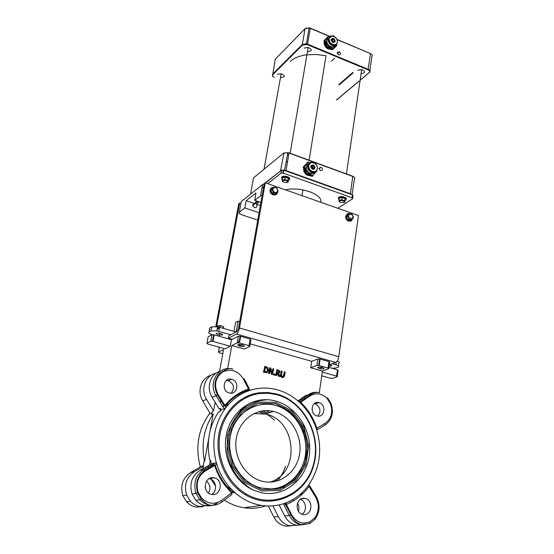 <?xml version="1.0" encoding="UTF-8"?>
<svg xmlns="http://www.w3.org/2000/svg" width="554" height="554" viewBox="0 0 554 554"><rect width="100%" height="100%" fill="white"/><g stroke="black" fill="none" stroke-linecap="round" stroke-linejoin="round"><path stroke-width="0.83" d="M311.805 418.201L312.525 418M311.05 416.843L311.369 416.255M217.59 395.154L216.365 395.632M299.693 494.743L302.02 494.41M318.972 402.675L318.91 402.661C311.265 400.348 309.361 414.385 317.151 415.971C324.748 418.138 326.583 404.372 318.972 402.675M314.18 403.714L315.067 403.873C320.524 407.01 321.438 411.082 317.795 416.089M311.667 416.442L309.984 415.05M308.772 413.166L308.135 410.902M208.636 438.997L204.53 461.572C201.054 443.899 203.934 428.048 213.172 414.018L211.718 414.531L212.3 411.359L213.588 410.895L215.153 402.294M213.172 414.018L210.139 430.7M203.11 468.518L203.886 461.731L204.53 461.572M208.789 466.586L208.526 468.054M219.931 411.622L220.513 408.388L221.309 409.697L219.931 411.622L218.428 412.155C209.121 426.345 206.233 442.376 209.772 460.256L210.437 460.09L209.571 464.917L199.772 470.471C191.753 476.108 189.177 483.967 192.044 494.05L195.964 493.344L198.18 492.381C195.638 483.247 197.986 476.128 205.215 471.032L203.727 469.55C195.652 475.235 193.069 483.171 195.964 493.344L199.904 499.777L195.943 500.421L192.044 494.05M230.602 368.756C217.618 366.547 208.096 383.714 216.032 395.674L212.064 397.239L219.176 408.873L220.513 408.388M220.921 399.164L220.298 402.654M205.215 471.032L214.633 465.512L213.138 464.044L203.727 469.55L199.772 470.471M221.981 501.896L231.911 494.5L231.669 492.838C223.823 485.352 218.151 476.239 214.633 465.512L216.718 464.155C220.222 475.187 226.053 484.473 234.203 492.007L231.669 492.838L221.545 500.373C214.647 504.777 208.089 504.126 201.878 498.427L199.904 499.777C202.681 502.713 205.97 504.486 209.765 505.103C214.142 505.698 218.158 504.673 221.801 502.035L221.545 500.373M210.437 460.09L211.386 463.85L215.181 462.936L216.718 464.155C210.852 442.715 213.996 423.748 226.136 407.238L218.068 394.49C213.678 385.217 215.201 377.71 222.639 371.983C231.101 368.285 238.04 370.661 243.448 379.116L248.476 389.026L250.235 390.272M214.259 477.867L213.906 477.797C204.197 475.657 201.829 493.226 211.732 494.424C221.205 496.336 223.691 479.556 214.259 477.867M224.342 500.137C230.471 504.092 236.994 506.619 243.898 507.713L261.502 505.421C251.419 503.766 242.327 499.293 234.203 492.007L234.107 493.06M217.674 502.651C214.059 505.269 210.077 506.28 205.728 505.691C201.961 505.089 198.699 503.33 195.943 500.421M309.741 523.551L309.79 521.854C302.255 524.652 296.155 522.214 291.501 514.534L289.347 515.511C292.187 520.802 296.252 523.911 301.535 524.846L309.741 523.551M291.501 514.534L286.383 504.431L284.23 505.407L289.347 515.511L284.721 515.989L279.112 504.916M309.049 486.412L315.655 497.229L316.105 496.336L309.52 485.546L309.049 486.412C303.066 494.653 295.511 500.664 286.383 504.431L285.933 502.866M261.502 505.421C270.006 506.709 278.191 505.837 286.065 502.817C295.469 499.064 303.177 492.901 309.187 484.328C320.032 467.5 322.47 449.093 316.486 429.108C313.065 418.776 307.574 409.995 300.005 402.765L309.894 395.985C315.925 392.343 321.694 393.208 327.213 398.575L327.511 397.772M305.171 498.448L304.832 498.385C295.815 496.419 294.077 513.468 303.246 514.521C312.034 516.266 313.917 499.999 305.171 498.448M315.655 497.229C319.513 504.5 319.194 511.397 314.686 517.921L314.942 519.361L310.025 523.336M327.684 398.035L331.098 403.658L330.593 404.122C333.113 412.37 331.292 418.755 325.143 423.277L325.122 425.008L317.096 429.849M325.143 423.277L316.923 428.221L316.916 429.959M317.629 392.398C314.201 392.01 311.064 392.807 308.232 394.78L309.423 395.369L300.427 401.809L300.898 402.426C308.163 409.593 313.509 418.194 316.923 428.221L316.376 428.782M313.003 393.312L305.164 395.785L308.232 394.78L299.243 401.207L300.427 401.802M305.164 395.785L297.962 400.93M244.182 378.694L249.168 388.527L248.476 389.026C239.252 392.094 231.364 397.585 224.806 405.507L224.169 405.923L217.438 394.898L218.068 394.49M232.805 369.179C230.284 367.551 225.866 368.999 219.529 373.521C214.287 379.809 213.588 386.934 217.438 394.898L216.032 395.674L222.763 406.684L224.169 405.923L225.09 406.193C231.717 398.16 239.757 392.71 249.21 389.829L250.498 390.189M300.005 402.765C293.114 396.311 285.31 391.927 276.584 389.621C267.727 387.378 258.953 387.585 250.269 390.258C240.775 393.312 232.735 398.97 226.136 407.238L224.328 408.61L221.309 409.697M212.064 397.239C205.79 387.592 210.568 373.417 220.707 370.979M247.243 391.332L246.869 390.591M211.995 413.028L210.208 413.665L209.987 413.042C198.353 428.651 195.119 446.614 200.278 466.918M238.753 394.697L237.396 395.21M213.588 410.895L206.573 399.406C200.146 389.573 205.492 375.106 216.005 373.244M230.118 379.109L230.651 379.732M283.475 408.45L282.886 408.187M316.196 426.158L315.635 426.656M291.113 525.878L285.76 526.155C280.601 525.254 276.64 522.242 273.884 517.111L268.829 507.111M296.646 525.213L290.275 525.781C285.081 524.873 281.093 521.826 278.316 516.653L272.852 505.85M289.493 501.328L290.926 502.326M291.425 514.382L290.802 514.943M202.729 506.688L196.268 507.083C192.577 506.488 189.378 504.77 186.677 501.924L186.559 501.751M205.118 486.592L205.423 488.427M209.128 505.193L200.132 506.515C196.407 505.913 193.187 504.182 190.465 501.308L186.677 501.924L182.868 495.698C180.078 485.837 182.626 478.144 190.507 472.617L199.592 467.334M200.943 466.489L203.138 465.845M182.868 495.698L186.615 495.027C183.796 485.075 186.352 477.313 194.295 471.738L203.505 466.371M215.61 486.073L211.233 479.459M210.679 478.462L210.458 478.06M243.898 507.713C251.398 508.842 258.69 508.24 265.768 505.899M304.97 523.952L296.819 525.24C291.57 524.313 287.54 521.231 284.721 515.989M231.731 379.324L231.669 379.31C223.463 376.831 221.025 391.256 229.404 392.987C237.569 395.314 239.917 381.152 231.731 379.324M317.054 402.509L317.435 403.111M190.465 501.308L186.615 495.027M301.708 492.963L302.387 494.071M211.386 463.85L209.571 464.917M230.291 346.264L225.021 348.854L207.868 344.062L206.926 343.293L210.742 341.292L212.971 341.402L230.291 346.264L231.468 339.727L238.407 336.23L237.23 342.857L239.501 342.968L248.961 345.648L249.833 346.423L244.279 349.041L231.794 345.53L237.23 342.857M206.926 343.293L208.152 336.784L211.974 334.727L210.742 341.292M222.791 353.771L219.342 352.815L218.442 352.081L223.56 349.567L219.592 371.339M223.013 352.573L223.144 351.845M322.289 372.101L336.576 376.111L337.22 376.789L332.532 378.389L330.863 378.375L321.749 375.861M337.268 376.408L338.092 370.467L337.455 369.788L336.576 376.111M328.778 368.362L329.637 362.302L328.965 361.589L328.044 368.05L328.723 368.749L322.449 371.028L310.746 367.738L316.916 365.411L318.661 365.418L328.044 368.05M322.414 367.482C325.129 368.729 324.436 369.193 320.337 368.874C316.452 367.565 316.791 367.018 321.368 367.24L322.414 367.482M319.18 365.536L320.129 359.061L328.965 361.589M320.129 359.061L317.864 358.944L316.916 365.411M249.889 346.084L250.969 339.824L250.11 339.034L248.961 345.648M242.458 344.872C245.491 346.229 244.93 346.756 240.768 346.437C236.586 345.024 236.793 344.422 241.399 344.623L242.458 344.872M239.501 342.968L240.671 336.333L250.11 339.034M212.971 341.402L214.197 334.831L211.974 334.727M214.197 334.831L231.468 339.727M240.671 336.333L238.407 336.23M329.097 366.111C332.171 366.09 332.462 365.578 329.976 364.574M219.301 335.087C223.705 335.239 223.823 334.609 219.668 333.203C215.589 332.912 215.084 333.453 218.151 334.824M332.317 363.715L335.932 364.747C338.792 365.675 339.54 366.478 338.175 367.164L335.828 368.001L332.047 368.251M337.227 361.042C339.491 361.921 339.983 362.655 338.716 363.251L338.362 365.785M212.106 334.671C209.1 333.674 208.089 332.781 209.08 331.984L210.991 330.939L216.891 330.849L230.81 334.727M209.08 331.984L209.848 327.933L211.753 326.874L217.653 326.77L236.136 331.978M319.249 365.044L318.737 364.899M230.672 339.505L231.51 339.083M240.955 345.398L238.082 344.588M280.802 374.504L281.03 376.395L282.353 377.309L283.849 377.163L284.631 375.557L285.199 371.99L284.5 371.796L283.523 376.457L282.457 376.658L281.55 375.917L282.076 371.132L281.37 370.938L280.435 374.649L281.37 370.938M283.032 376.706L284.5 371.796M283.364 377.378L281.986 377.447L280.663 376.533L280.435 374.649M270.331 368.708L271.889 374.31L272.686 374.532L273.621 368.791L272.956 368.604L272.215 373.154L270.809 368.015L269.798 367.731L268.856 373.479L269.521 373.666L270.331 368.708M272.007 372.378L272.956 368.604M271.889 374.31L272.686 374.532M271.529 374.456L270.186 369.615M268.856 373.479L269.521 373.666M268.496 373.625L269.798 367.731M266.024 366.693L264.805 366.353L263.849 372.108L267.063 372.51L268.558 370.397L267.873 367.676L266.024 366.693M266.737 372.634L263.489 372.253L264.805 366.353M263.489 372.253L263.849 372.108M266.564 371.886L267.457 370.328L266.952 368.244L267.312 368.098L267.817 370.183L266.765 371.817L264.673 371.644L265.408 367.212L267.312 368.098M266.952 368.244L265.366 367.447M266.709 372.648L267.063 372.51M277.873 373.569L279.188 376.311L280.102 376.561L278.614 373.548L279.985 372.17L279.583 370.751L276.91 369.698L275.989 375.439L276.695 375.633L277.062 373.348L277.873 373.569L277.028 373.576M279.237 372.032L278.794 372.849L277.166 372.71L277.512 370.557L279.022 371.173L278.87 372.17L279.022 371.173M278.461 372.967L278.87 372.17M279.188 376.311L280.102 376.561M278.821 376.45L277.506 373.708M278.662 371.319L277.471 370.792M275.989 375.439L276.695 375.633M275.622 375.577L276.91 369.698M274.763 375.1L274.936 373.998L274.085 373.763L273.905 374.864L274.763 375.1L273.544 375.01L274.085 373.763M273.544 375.01L273.905 374.864M319.319 392.682L322.449 371.028M310.746 367.738L311.694 361.333L317.864 358.944M250.269 343.882L311.694 361.333M227.639 368.687L231.794 345.53M328.917 367.364L337.455 369.788M304.839 406.65L303.737 406.622M226.254 380.55L228.338 380.736C234.037 383.874 234.993 388.015 231.198 393.153M253.857 413.589L265.899 414.101C296.653 420.285 300.545 473.455 270.082 482.112M273.918 411.567C290.317 415.729 302.145 434.668 299.735 452.895C297.553 471.156 281.231 484.792 264.196 481.668C246.703 478.76 233.289 458.504 236.191 439.315C238.829 420.071 256.537 407.218 273.357 411.428L273.918 411.567M228.283 434.211L227.064 437.979M300.85 493.746L302.366 494.092M301.999 514.188C307.366 511.176 306.196 501.017 300.316 499.362M276.391 393.942L267.907 392.523L259.355 392.758C239.293 395.217 221.988 412.903 218.588 435.818C215.125 458.691 226.461 483.704 245.457 494.826C272.076 510.767 305.815 495.006 313.716 465.208C322.227 435.659 304.07 401.103 276.391 393.942M276.626 394.649L268.274 393.257L259.861 393.492C240.104 395.916 223.089 413.339 219.758 435.887C216.358 458.4 227.514 483.005 246.198 493.953C272.381 509.645 305.586 494.161 313.377 464.82C321.763 435.728 303.883 401.698 276.626 394.649M258.427 400.992L257.998 400.881M229.017 403.859L225.346 405.874M283.572 487.672L285.026 485.9M222.75 406.671L224.709 405.355M208.484 493.025C210.949 488.469 210.298 484.515 206.524 481.156M294.264 500.401L292.221 499.909M286.64 502.589L285.545 504.625M298.364 511.204C299.347 508.343 299.042 505.643 297.456 503.094M233.546 492.181L230.928 490.74M211.69 467.237L211.005 465.291M266.342 410.618L269.639 412.605M275.234 481.502L278.517 477.659M263.233 413.547L258.649 411.733M241.406 410.798L240.034 411.116M211.58 494.397C217.854 491.253 216.358 480.013 209.537 478.843L208.996 478.739M260.955 492.603L254.819 490.692C235.457 483.074 222.604 459.218 225.942 437.175C229.121 415.091 247.375 398.963 266.938 399.704C290.753 400.286 311.161 425.056 309.686 451.233C308.689 477.465 285.303 498.233 260.955 492.603M261.675 488.102L271.079 488.926C288.731 488.06 303.426 472.645 305.566 453.788C307.795 434.932 297.498 415.216 281.474 407.599C261.758 397.876 237.091 409.655 231.08 432.958C224.675 456.129 239.827 483.462 261.675 488.102M259.32 201.905L256.363 204.156C257.534 206.663 256.855 207.833 254.321 207.66L252.693 204.814L256.931 201.088M253.988 203.346L246.17 200.673L256.003 192.951L254.674 200.313L260.892 202.445M262.187 195.216L260.609 195.735L254.674 200.313M256.363 204.156L260.352 205.52M246.17 200.673L244.84 207.909L239.286 212.196C238.559 212.999 239.231 213.802 241.302 214.599L257.748 220.118M259.064 212.722L244.84 207.909M264.175 184.053L262.596 184.586L241.281 201.469L239.286 212.196M285.469 189.87C290.448 188.637 296.272 188.637 302.941 189.877L309.575 191.677C317.809 194.856 321.569 198.394 320.842 202.307M267.721 183.63L281.058 173.153L283.246 173.118L352.025 197.757L352.628 198.761L337.829 208.276M265.553 182.868L281.571 170.203L283.267 170.036L352.441 194.856L353.036 195.874L352.711 198.166M261.959 188.152L263.683 186.802M322.622 367.544L320.704 367.662L319.298 367.046M242.936 345.017L241.059 345.163L239.501 344.422M223.823 328.446L223.456 326.68L221.088 325.821L217.611 325.974L217.473 326.735M218.518 325.69L221.094 325.704L223.414 326.652M220 327.345L220.284 325.787M223.172 328.259L223.456 326.68M219.37 328.03L217.424 328.016M219.239 328.73L217.293 328.709M276.806 187.868L278.108 190.936L276.377 193.235L273.337 192.467L272.035 189.392L273.773 187.093L276.806 187.868M277.623 190.631C277.429 188.575 276.363 187.557 274.431 187.584C272.79 188.284 272.478 189.551 273.489 191.379C275.47 193.062 276.848 192.813 277.623 190.631M276.377 193.235L275.269 194.073L272.236 193.311L270.934 190.237L272.035 189.392M272.236 193.311L273.337 192.467M270.934 190.237L273.773 187.093M277.72 191.504L277.713 191.961C277.187 194.482 275.643 195.375 273.08 194.648C269.106 190.839 269.424 188.339 274.029 187.134M274.431 187.584L274.091 187.141L274.867 187.384M276.308 194.454L272.776 194.876C269.611 192.702 269.112 190.347 271.28 187.827M353.494 217.023L352.178 219.495L349.332 219.086L347.801 216.205L349.124 213.733L349.685 213.768L351.97 214.149L353.494 217.023M352.046 218.733C353.687 216.316 352.995 214.786 349.983 214.128C348.528 214.834 348.272 216.046 349.2 217.777L352.046 218.733M352.178 219.495L350.938 220.25L348.092 219.841L346.569 216.967L347.891 214.502L349.124 213.733M346.569 216.967L347.801 216.205M348.092 219.841L349.332 219.086M352.926 218.255L351.298 220.928L348.66 220.935C344.228 219.246 345.758 211.822 350.114 213.802M351.326 220.914L348.321 221.143C345.17 218.816 344.768 216.462 347.123 214.066M234.01 331.368L235.623 322.373L238.109 321.168L239.66 321.639M237.347 342.171L239.529 342.808M236.184 331.957L238.109 321.168M239.709 344.699L238.843 344.443M337.199 52.54L338.397 54.777C340.814 54.936 341.139 53.918 339.373 51.716L337.199 52.54M324.222 41.64L324.132 42.062C323.917 44.839 325.115 47.076 327.733 48.794L331.458 49.465M333.57 42.582L331.292 39.999M324.976 40.151L324.616 40.671M280.469 77.574C285.303 77.165 285.532 75.884 281.155 73.737L277.45 74.34M309.104 160.217L326.022 55.746L316.286 54.486L306.909 54.798M306.397 54.86C299.195 55.885 293.821 58.108 290.282 61.522M361.076 73.71C365.564 72.955 365.758 71.598 361.672 69.645L357.628 70.261M307.442 51.681C312.304 51.072 312.546 49.652 308.163 47.415L304.111 48.094M329.526 36.834L328.425 36.273L329.595 36.765M328.751 36.502L325.025 40.165L324.45 40.179L328.425 36.273L323.903 40.705L324.45 40.179L326.721 46.737L327.158 46.314L333.009 48.759L332.968 49.341L326.721 46.737L326.174 47.256L323.903 40.705M333.009 48.759L336.707 45.075L336.908 45.414L332.975 49.334M327.615 38.69L326.458 40.767C326.271 43.177 327.31 45.123 329.582 46.612C331.555 47.616 333.183 47.492 334.464 46.252M331.216 40.532L332.899 42.242M330.219 36.564L328.113 39.182C327.926 41.592 328.972 43.544 331.25 45.04C334.034 46.294 335.911 45.712 336.874 43.288M328.529 42.014L330.447 44.729L333.321 44.639M333.937 42.423L332.047 39.833L331.16 39.479M335.586 44.465C334.637 46.924 332.76 47.519 329.955 46.266C327.677 44.77 326.638 42.824 326.825 40.414L329.284 37.707M332.552 38.316L333.196 38.738M332.968 49.341L332.414 49.86L326.174 47.256M331.299 40.373L331.784 40.719M332.587 41.55L333.072 42.298M331.534 46.861L329.588 46.605L329.955 46.266M331.652 47.277L331.908 46.917M332.262 45.123L332.054 44.147M318.966 168.291L321.175 167.197C323.134 169.386 322.844 170.549 320.316 170.687L318.966 168.291M316.75 170.68L316.992 171.387L316.763 171.103L312.809 175.417L306.591 173.167L304.368 166.588L308.356 162.294L308.072 161.976L303.204 166.996L305.579 174.011L303.814 171.234L303.53 167.959M304.056 166.519L305.829 164.801M311.701 165.771L313.834 168.651M310.662 175.847L307.602 175.403L305.586 174.018M287.554 161.636L286.252 161.768M288.669 155.078L287.394 155.099M304.368 166.588L303.758 166.574L306.14 173.596L312.775 175.992L312.809 175.417M306.591 173.167L305.579 174.011L312.207 176.407L312.775 175.992M303.204 166.996L308.024 161.997M313.917 173.014L309.451 173.45C306.868 172.038 305.683 169.933 305.884 167.142L307.553 164.448M312.775 169.108L311.396 166.802L310.725 166.636M316.756 170.078C315.676 172.433 313.799 173.139 311.14 172.197C308.55 170.777 307.359 168.665 307.56 165.868L310.413 162.654M308.086 167.419L308.536 166.595M311.66 165.75L313.876 169.164M309.25 163.617L307.269 164.725L306.258 166.858C306.05 169.656 307.241 171.761 309.825 173.173C312.297 174.081 314.118 173.492 315.288 171.421M313.377 169.226L310.842 165.951M311.113 173.561L310.732 173.838M305.012 165.348L305.656 164.988M310.926 165.743L313.578 169.219M213.235 345.564L213.65 345.682M215.804 326.514L238.719 203.796L239.653 203.062L240.907 203.484M216.621 326.604L239.653 203.062M240.138 339.38L239.626 339.159M338.792 356.721L358.452 215.527L265.29 182.778L264.251 183.596L238.435 328.536L236.953 331.555L228.837 335.745L228.393 338.196L236.51 334.048C237.818 333.106 238.809 331.084 239.473 327.989L338.792 356.721C338.238 359.712 337.206 361.63 335.696 362.461L329.277 364.83M319.402 364.033L318.882 363.881M239.771 341.43L237.59 340.807M232.299 339.304L228.393 338.196M265.29 182.778L239.473 327.989M340.156 202.182L339.193 201.635L339.09 200.243L341.832 199.842L344.671 200.832L344.761 202.217L343.341 202.646M344.082 202.369C344.726 201.608 344.041 200.998 342.019 200.548C338.923 200.666 338.619 201.331 341.119 202.535L344.082 202.369M341.832 199.842L342.164 197.57L339.422 197.979L339.09 200.243M342.164 197.57L345.003 198.561L344.671 200.832M345.003 198.561L344.761 202.217M339.173 199.682C337.518 197.82 338.792 197.051 342.988 197.363C345.862 198.138 346.783 199.08 345.758 200.188L345.01 200.52M342.019 200.548L342.095 200.015L341.638 199.946M338.397 198.09C338.487 196.802 340.052 196.351 343.078 196.739C345.523 197.349 346.562 198.166 346.215 199.211M283.419 182.01L282.492 181.477L282.208 179.995L284.908 179.538L287.886 180.576L288.149 182.058L286.508 182.543M287.436 182.211C287.983 181.393 287.228 180.749 285.158 180.279C282.041 180.417 281.813 181.123 284.465 182.404L287.436 182.211M284.908 179.538L285.303 177.232L282.602 177.689L282.208 179.995M285.303 177.232L288.274 178.27L287.886 180.576M288.274 178.27L288.149 182.058M282.318 179.344C280.781 177.446 282.055 176.671 286.134 177.017C289.091 177.82 290.13 178.817 289.243 180.002L288.433 180.396M281.647 177.716C281.744 176.421 283.281 175.971 286.245 176.38C288.856 177.051 289.977 177.952 289.61 179.087M215.181 462.936L213.138 464.044M201.878 498.427L198.18 492.381M283.606 503.69L284.23 505.407M314.686 517.921L309.79 521.854M315.219 519.015C319.97 511.938 320.323 504.472 316.272 496.613M325.309 424.897C331.978 419.835 333.93 412.806 331.154 403.797M327.213 398.575L330.593 404.122M319.561 392.765C316.743 391.837 313.363 392.703 309.423 395.369L309.894 395.985M299.243 401.207L298.724 401.595M244.148 378.638L243.448 379.116M222.763 406.684L224.328 408.61M210.208 413.665L202.722 400.819M206.573 399.406L202.771 400.902C196.642 391.484 201.331 377.62 211.275 375.176M227.195 379.885L227.867 380.633M304.222 400.043L301.771 399.399M303.973 397.827L305.365 398.271M284.188 407.73L286.363 409.953M302.602 430.97L304.104 430.07M304.776 431.85L303.26 432.757M278.316 516.653L273.78 516.896M268.932 507.312L268.122 506.003M199.703 467.264L201.199 466.309M190.507 472.617L194.295 471.738M218.442 352.081L219.329 347.268M335.932 364.747L336.299 362.108M218.761 331.285L219.523 327.206M210.991 330.939L211.753 326.874M283.558 375.522L283.925 375.383M280.663 376.533L281.03 376.395M283.156 376.602L283.523 376.457M267.457 370.328L267.817 370.183M265.595 367.51L265.955 367.357M277.852 370.889L278.212 370.751M232.008 489.895L227.002 486.537M212.639 466.683L211.953 464.737M242.313 407.869L245.554 407.522M263.067 410.833L267.589 413.256M277.367 480.969C281.023 476.696 283.724 471.793 285.469 466.253M274.431 420.244C270.407 416.227 265.851 413.215 260.761 411.206M243.518 409.011L240.27 409.579M213.055 464.093L213.733 466.039M261.578 490.983L244.446 482.396L232.126 466.364L227.23 446.24L230.72 426.261L241.71 410.521L257.811 402.059L275.747 402.308L292.09 411.02L303.8 426.428L308.73 445.658L305.891 465.138L295.684 481.156L279.902 490.456L261.578 490.983M261.8 489.598L279.562 489.099L294.867 480.089L304.783 464.571L307.546 445.665L302.761 427.009L291.397 412.051L275.539 403.61L258.143 403.381L242.534 411.601L231.884 426.864L228.511 446.226L233.262 465.734L245.2 481.274L261.8 489.598M262.596 184.586L260.609 195.735M283.246 173.118L283.752 170.168M281.058 173.153L281.571 170.203M352.025 197.757L352.441 194.856M305.323 28.448L275.22 59.223L272.734 74.769C272.062 75.69 272.582 76.549 274.292 77.345L274.182 77.297M306.099 28.046L310.275 28.302L309.125 27.942L305.074 28.656L302.346 44.465L302.636 44.943L272.734 74.769M336.922 39.466L370.432 53.551L336.977 39.583M310.288 28.212L329.921 36.509M329.838 36.564L310.275 28.302L307.581 44.14L368.265 69.347C370.141 70.275 370.584 71.272 369.608 72.332L369.241 72.526C370.114 71.57 369.712 70.67 368.029 69.839L307.345 44.652L302.636 44.943M369.871 70.524L371.831 56.785C372.807 55.698 372.364 54.68 370.508 53.745L368.029 69.839M352.85 72.456L338.819 84.561M339.083 84.997L353.057 72.955M369.352 72.553L360.114 80.295M359.054 81.182L336.784 99.858M336.423 100.045L359.075 81.043M360.135 80.157L369.241 72.526M272.79 76.355L272.464 74.319L302.346 44.465L306.417 43.78L307.581 44.14L307.345 44.652M325.025 40.165L327.158 46.314M336.707 45.075L336.465 44.389M335.232 41.287C333.473 43.226 332.109 42.651 331.147 39.563C332.912 37.63 334.277 38.205 335.232 41.287M334.706 41.321L333.508 39.071C331.057 38.884 330.724 39.902 332.504 42.139L334.706 41.321M329.097 38.704C328.245 43.724 336.527 47.194 337.275 42.146C338.113 37.153 329.879 33.662 329.097 38.704M328.57 38.738C329.415 36.003 331.327 35.304 334.311 36.633C339.844 39.576 337.157 47.907 331.714 44.604C329.429 43.101 328.383 41.148 328.57 38.738M280.615 170.957L263.51 184.177M285.906 170.944L286.023 170.597L283.26 170.078M281.515 170.244L280.559 170.68L283.967 152.925M350.287 194.087L350.405 193.748L286.023 170.597L289.015 153.049L352.884 176.504C354.851 177.356 355.349 178.222 354.359 179.101L352.122 194.745M352.067 194.724L350.405 193.748L352.78 176.262L289.022 152.876M250.56 194.122L253.538 177.841L283.586 153.167L287.803 152.703L289.015 153.049L284.126 152.856M308.356 162.294L309.721 162.793M309.901 162.682L308.246 162.08M315.094 167.883C314.097 164.566 312.65 164.039 310.752 166.297C311.757 169.614 313.204 170.14 315.094 167.883M314.547 167.89L312.304 169.005C310.309 166.782 310.6 165.604 313.176 165.459L314.547 167.89M308.578 165.501C309.451 159.912 318.19 163.132 317.262 168.672C316.431 174.261 307.636 171.075 308.578 165.501M308.031 165.514C307.823 168.312 309.021 170.424 311.611 171.844C317.497 174.718 319.838 165.106 313.883 162.641C310.829 161.616 308.876 162.571 308.031 165.514M335.696 362.461L236.51 334.048M318.91 402.661L315.004 403.859M197.584 492.686C195.07 483.226 197.459 475.754 204.745 470.27L214.156 464.744L215.174 465.083C218.74 475.955 224.605 485.069 232.756 492.437L234.39 492.499M197.515 492.721L201.268 498.953M201.157 499.043C201.905 500.352 207.369 505.013 209.765 505.103L205.728 505.691M284.86 503.261L290.892 514.895C293.842 519.694 296.141 522.415 297.796 523.066L301.535 524.846L296.819 525.24M300.42 401.802L299.292 402.107M302.906 431.781L304.423 430.88M290.275 525.781L285.76 526.155M200.929 506.612L196.268 507.083L200.132 506.515M318.661 365.418L319.603 358.937M212.431 341.278L213.664 334.706M238.968 342.85L240.145 336.209M320.524 367.627L320.337 368.874M216.891 330.849L217.653 326.77M265.338 413.97L273.357 411.428M231.669 379.31L228.276 380.723M246.198 493.953L245.457 494.826M259.861 393.492L259.355 392.758M305.053 406.906L304.208 407.169M292.824 499.978L291.861 500.103M266.149 410.625L269.258 412.723M241.828 410.417L240.526 410.646M213.844 464.391L214.315 465.699M213.906 477.797L209.19 478.774M304.832 498.385L301.203 498.863M254.819 490.692C245.547 486.862 231.994 473.476 228.352 457.902L227.05 451.157L227.542 435.022C230.713 423.713 236.378 414.468 244.536 407.28L257.852 400.916L266.938 399.704M271.079 488.926C289.624 488.94 304.582 473.005 306.75 453.837C309.007 434.724 298.405 414.26 281.474 407.599M257.998 201.455L252.679 205.513M302.941 189.877L301.999 195.68M282.762 172.987L283.267 170.036M219.647 333.196L219.086 336.216M219.585 333.189L219.031 336.202M273.489 191.379L273.108 191.67M349.983 214.128L349.685 213.768M337.344 53.586L339.373 51.716M331.417 61.169L334.63 58.225M310.219 28.109L309.125 27.942L306.417 43.78L302.588 44.922L272.693 74.748C272.028 75.69 272.54 76.57 274.237 77.38M370.432 53.551L336.874 39.376M329.983 36.46L310.268 28.129M371.776 54.548L370.488 53.572M338.861 84.589L352.87 72.505M328.688 36.377L324.886 40.123M324.859 40.117L327.047 46.418M329.651 36.716L328.605 36.273M331.749 40.747L333.508 39.071L333.993 39.175C334.207 38.78 334.588 39.473 335.122 41.252L332.504 42.139M334.311 36.633C333.529 34.985 331.756 35.664 328.986 38.669C329.872 42.658 330.78 44.639 331.714 44.604L331.25 45.04M321.175 167.197L318.959 168.832M288.939 152.807L287.803 152.703L284.555 170.459M289.001 152.828L352.78 176.262M354.408 177.377L352.856 176.29M304.194 166.539L306.48 173.284M308.294 162.156L304.208 166.546M309.942 162.661L308.19 162.017M311.396 166.802L313.689 165.549C313.917 165.064 314.347 165.826 314.977 167.848C314.27 169.205 313.55 169.628 312.809 169.122L312.304 169.005M313.883 162.641C312.968 161.117 311.161 162.059 308.46 165.466C309.589 170.092 310.635 172.218 311.611 171.844L311.14 172.197M309.451 173.45L309.825 173.173M290.171 153.257L308.163 47.415M346.416 173.921L361.672 69.645M264.036 169.219L281.155 73.737M342.988 197.363L343.078 196.739M285.158 180.279L285.22 179.738M286.134 177.017L286.245 176.38"/></g></svg>
